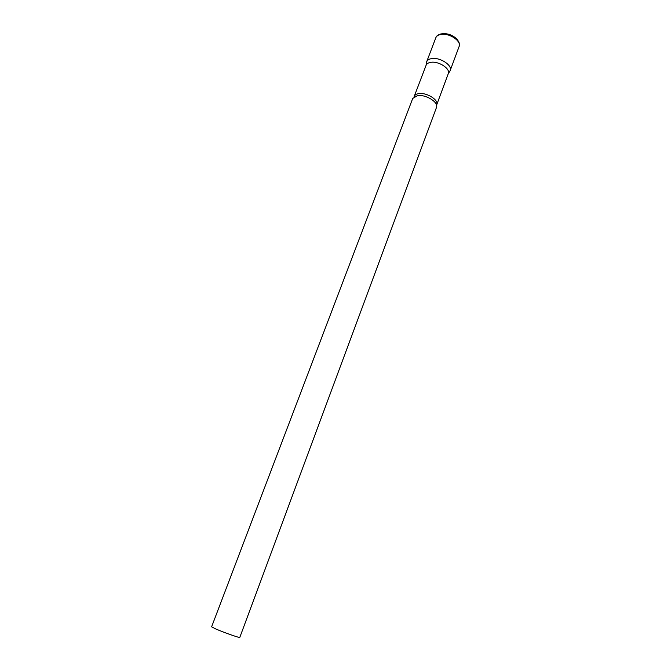 <?xml version="1.0" encoding="UTF-8"?>
<svg xmlns="http://www.w3.org/2000/svg" width="671" height="671" viewBox="0 0 671 671"><rect width="100%" height="100%" fill="white"/><g stroke="black" fill="none" stroke-linecap="round" stroke-linejoin="round"><path stroke-width="1.01" d="M426.446 62.864L426.689 61.74C427.368 60.08 429.021 59.031 431.638 58.603C439.899 57.01 452.699 65.339 450.174 70.572L450.056 70.866C453.126 65.699 440.117 56.96 431.638 58.603C428.853 59.065 427.167 60.214 426.588 62.042L426.446 62.864M448.178 73.902L448.287 73.634C450.66 68.719 438.566 60.868 430.757 62.344C428.291 62.747 426.731 63.728 426.085 65.288L414.074 96.775M436.511 107.385L436.687 106.681C437.836 101.648 425.38 94.351 417.614 95.567L412.715 98.444L211.608 626.815L215.366 628.786C223.267 632.283 240.201 638.247 239.799 637.408L436.511 107.385M426.689 61.74L435.823 37.744C436.527 36.016 438.188 34.909 440.805 34.422C449.075 32.661 461.707 41.057 459.107 46.5C460.163 44.647 459.333 42.08 456.607 38.792C452.38 34.967 447.515 33.256 442.013 33.676M448.287 73.634L436.729 104.751C439.019 100.088 426.722 92.33 418.914 93.588C416.448 93.915 414.904 94.829 414.292 96.314M435.823 37.744C436.225 36.083 438.02 34.775 441.191 33.827M450.174 70.572L459.107 46.5M426.01 65.506L426.588 62.042M436.729 104.751L436.595 105.238M448.211 73.852L450.056 70.866"/></g></svg>
